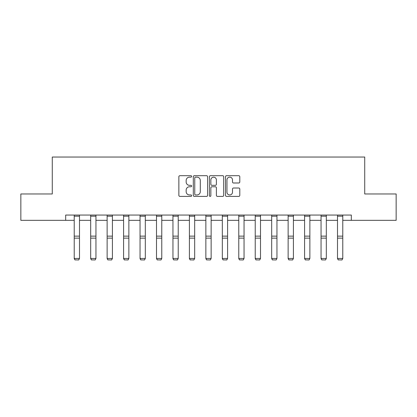 <?xml version="1.0" encoding="UTF-8"?>
<svg xmlns="http://www.w3.org/2000/svg" width="417" height="417" viewBox="0 0 417 417"><rect width="100%" height="100%" fill="white"/><g stroke="black" fill="none" stroke-linecap="round" stroke-linejoin="round"><path stroke-width="0.63" d="M191.622 176.422A0.725 0.725 0 0 0 190.897 175.698L179.899 175.698A1.037 1.037 0 0 0 178.862 176.73L178.862 195.37A1.037 1.037 0 0 0 179.899 196.402L190.897 196.402A0.725 0.725 0 0 0 191.622 195.677A0.725 0.725 0 0 0 190.897 194.953L189.474 194.953A3.315 3.315 0 0 1 186.164 191.643L186.164 190.089A3.315 3.315 0 0 1 189.474 186.774L190.897 186.774A0.725 0.725 0 0 0 191.622 186.05A0.725 0.725 0 0 0 190.897 185.325L189.474 185.325A3.315 3.315 0 0 1 186.164 182.015L186.164 180.462A3.315 3.315 0 0 1 189.474 177.147L190.897 177.147A0.725 0.725 0 0 0 191.622 176.422M238.759 182.995A1.037 1.037 0 0 0 239.796 181.963L239.796 176.73A1.037 1.037 0 0 0 238.759 175.698L226.54 175.698A1.037 1.037 0 0 0 225.508 176.73L225.508 195.37A1.037 1.037 0 0 0 226.54 196.402L238.759 196.402A1.037 1.037 0 0 0 239.796 195.37L239.796 189.052A1.037 1.037 0 0 0 238.759 188.02L233.53 188.02A1.037 1.037 0 0 0 232.493 189.052L232.493 192.185A2.768 2.768 0 0 1 229.725 194.953A2.768 2.768 0 0 1 226.957 192.185L226.957 179.915A2.768 2.768 0 0 1 229.725 177.147A2.768 2.768 0 0 1 232.493 179.915L232.493 181.963A1.037 1.037 0 0 0 233.53 182.995L238.759 182.995M65.677 220.332L20.85 220.332L20.85 193.962L52.281 193.962L52.281 157.042L364.719 157.042L364.719 193.962L396.15 193.962L396.15 220.332L351.322 220.332L351.322 215.057L65.677 215.057L65.677 220.332L74.221 220.332M207.593 176.73A1.037 1.037 0 0 0 206.561 175.698L194.343 175.698A1.037 1.037 0 0 0 193.306 176.73L193.306 195.37A1.037 1.037 0 0 0 194.343 196.402L206.561 196.402A1.037 1.037 0 0 0 207.593 195.37L207.593 176.73M210.439 175.698L222.657 175.698A1.037 1.037 0 0 1 223.694 176.73L223.694 195.37A1.037 1.037 0 0 1 222.657 196.402L217.429 196.402A1.037 1.037 0 0 1 216.397 195.37L216.397 187.812A1.037 1.037 0 0 0 215.36 186.774L211.893 186.774A1.037 1.037 0 0 0 210.856 187.812L210.856 195.677A0.725 0.725 0 0 1 210.132 196.402A0.725 0.725 0 0 1 209.407 195.677L209.407 176.73A1.037 1.037 0 0 1 210.439 175.698M79.496 220.332L90.677 220.332M95.952 220.332L107.133 220.332M112.408 220.332L123.588 220.332M128.863 220.332L140.044 220.332M145.319 220.332L156.5 220.332M161.77 220.332L172.951 220.332M178.226 220.332L189.407 220.332M194.682 220.332L205.862 220.332M211.138 220.332L222.318 220.332M227.593 220.332L238.774 220.332M244.049 220.332L255.23 220.332M260.5 220.332L271.681 220.332M276.956 220.332L288.137 220.332M293.412 220.332L304.592 220.332M309.867 220.332L321.048 220.332M326.323 220.332L337.504 220.332M342.779 220.332L351.322 220.332M195.479 177.147A0.725 0.725 0 0 0 194.755 177.871L194.755 194.228A0.725 0.725 0 0 0 195.479 194.953L196.98 194.953A3.315 3.315 0 0 0 200.296 191.643L200.296 180.462A3.315 3.315 0 0 0 196.98 177.147L195.479 177.147M216.397 179.967A2.768 2.768 0 0 0 213.624 177.199A2.768 2.768 0 0 0 210.856 179.967L210.856 184.288A1.037 1.037 0 0 0 211.893 185.325L215.36 185.325A1.037 1.037 0 0 0 216.397 184.288L216.397 179.967M74.221 258.644L75.013 259.958L74.221 258.457L79.496 258.457L78.704 259.958L75.013 259.88L78.704 259.958M79.496 216.209L74.221 216.209L74.221 215.078L79.496 215.078L79.496 258.457L78.704 259.88M74.221 216.209L74.221 258.457L75.013 259.88M90.677 258.644L91.469 259.958L90.677 258.457L95.952 258.457L95.159 259.958L91.469 259.88L95.159 259.958M107.133 258.644L107.925 259.958L107.133 258.457L112.408 258.457L111.615 259.958L107.925 259.88L111.615 259.958M95.952 216.209L90.677 216.209L90.677 215.078L95.952 215.078L95.952 258.457L95.159 259.88M90.677 216.209L90.677 258.457L91.469 259.88M112.408 216.209L107.133 216.209L107.133 215.078L112.408 215.078L112.408 258.457L111.615 259.88M107.133 216.209L107.133 258.457L107.925 259.88M123.588 258.644L124.381 259.958L123.588 258.457L128.863 258.457L128.071 259.958L124.381 259.88L128.071 259.958M140.044 258.644L140.837 259.958L140.044 258.457L145.319 258.457L144.527 259.958L140.837 259.88L144.527 259.958M156.5 258.644L157.287 259.958L156.5 258.457L161.77 258.457L160.983 259.958L157.287 259.88L160.983 259.958M128.863 216.209L123.588 216.209L123.588 215.078L128.863 215.078L128.863 258.457L128.071 259.88M123.588 216.209L123.588 258.457L124.381 259.88M145.319 216.209L140.044 216.209L140.044 215.078L145.319 215.078L145.319 258.457L144.527 259.88M140.044 216.209L140.044 258.457L140.837 259.88M161.77 216.209L156.5 216.209L156.5 215.078L161.77 215.078L161.77 258.457L160.983 259.88M156.5 216.209L156.5 258.457L157.287 259.88M172.951 258.644L173.743 259.958L172.951 258.457L178.226 258.457L177.433 259.958L173.743 259.88L177.433 259.958M178.226 216.209L172.951 216.209L172.951 215.078L178.226 215.078L178.226 258.457L177.433 259.88M172.951 216.209L172.951 258.457L173.743 259.88M189.407 258.644L190.199 259.958L189.407 258.457L194.682 258.457L193.889 259.958L190.199 259.88L193.889 259.958M194.682 216.209L189.407 216.209L189.407 215.078L194.682 215.078L194.682 258.457L193.889 259.88M189.407 216.209L189.407 258.457L190.199 259.88M205.862 258.644L206.655 259.958L205.862 258.457L211.138 258.457L210.345 259.958L206.655 259.88L210.345 259.958M211.138 216.209L205.862 216.209L205.862 215.078L211.138 215.078L211.138 258.457L210.345 259.88M205.862 216.209L205.862 258.457L206.655 259.88M222.318 258.644L223.111 259.958L222.318 258.457L227.593 258.457L226.801 259.958L223.111 259.88L226.801 259.958M227.593 216.209L222.318 216.209L222.318 215.078L227.593 215.078L227.593 258.457L226.801 259.88M222.318 216.209L222.318 258.457L223.111 259.88M238.774 258.644L239.567 259.958L238.774 258.457L244.049 258.457L243.257 259.958L239.567 259.88L243.257 259.958M244.049 216.209L238.774 216.209L238.774 215.078L244.049 215.078L244.049 258.457L243.257 259.88M238.774 216.209L238.774 258.457L239.567 259.88M255.23 258.644L256.017 259.958L255.23 258.457L260.5 258.457L259.713 259.958L256.017 259.88L259.713 259.958M260.5 216.209L255.23 216.209L255.23 215.078L260.5 215.078L260.5 258.457L259.713 259.88M255.23 216.209L255.23 258.457L256.017 259.88M271.681 258.644L272.473 259.958L271.681 258.457L276.956 258.457L276.163 259.958L272.473 259.88L276.163 259.958M276.956 216.209L271.681 216.209L271.681 215.078L276.956 215.078L276.956 258.457L276.163 259.88M271.681 216.209L271.681 258.457L272.473 259.88M288.137 258.644L288.929 259.958L288.137 258.457L293.412 258.457L292.619 259.958L288.929 259.88L292.619 259.958M293.412 216.209L288.137 216.209L288.137 215.078L293.412 215.078L293.412 258.457L292.619 259.88M288.137 216.209L288.137 258.457L288.929 259.88M304.592 258.644L305.385 259.958L304.592 258.457L309.867 258.457L309.075 259.958L305.385 259.88L309.075 259.958M309.867 216.209L304.592 216.209L304.592 215.078L309.867 215.078L309.867 258.457L309.075 259.88M304.592 216.209L304.592 258.457L305.385 259.88M321.048 258.644L321.841 259.958L321.048 258.457L326.323 258.457L325.531 259.958L321.841 259.88L325.531 259.958M326.323 216.209L321.048 216.209L321.048 215.078L326.323 215.078L326.323 258.457L325.531 259.88M321.048 216.209L321.048 258.457L321.841 259.88M337.504 258.644L338.296 259.958L337.504 258.457L342.779 258.457L341.987 259.958L338.296 259.88L341.987 259.958M342.779 216.209L337.504 216.209L337.504 215.078L342.779 215.078L342.779 258.457L341.987 259.88M337.504 216.209L337.504 258.457L338.296 259.88M79.496 236.137L74.221 236.137M79.496 238.138L74.221 238.138M95.952 236.137L90.677 236.137M95.952 238.138L90.677 238.138M112.408 236.137L107.133 236.137M112.408 238.138L107.133 238.138M128.863 236.137L123.588 236.137M128.863 238.138L123.588 238.138M145.319 236.137L140.044 236.137M145.319 238.138L140.044 238.138M161.77 236.137L156.5 236.137M161.77 238.138L156.5 238.138M178.226 236.137L172.951 236.137M178.226 238.138L172.951 238.138M194.682 236.137L189.407 236.137M194.682 238.138L189.407 238.138M211.138 236.137L205.862 236.137M211.138 238.138L205.862 238.138M227.593 236.137L222.318 236.137M227.593 238.138L222.318 238.138M244.049 236.137L238.774 236.137M244.049 238.138L238.774 238.138M260.5 236.137L255.23 236.137M260.5 238.138L255.23 238.138M276.956 236.137L271.681 236.137M276.956 238.138L271.681 238.138M293.412 236.137L288.137 236.137M293.412 238.138L288.137 238.138M309.867 236.137L304.592 236.137M309.867 238.138L304.592 238.138M326.323 236.137L321.048 236.137M326.323 238.138L321.048 238.138M342.779 236.137L337.504 236.137M342.779 238.138L337.504 238.138"/></g></svg>
